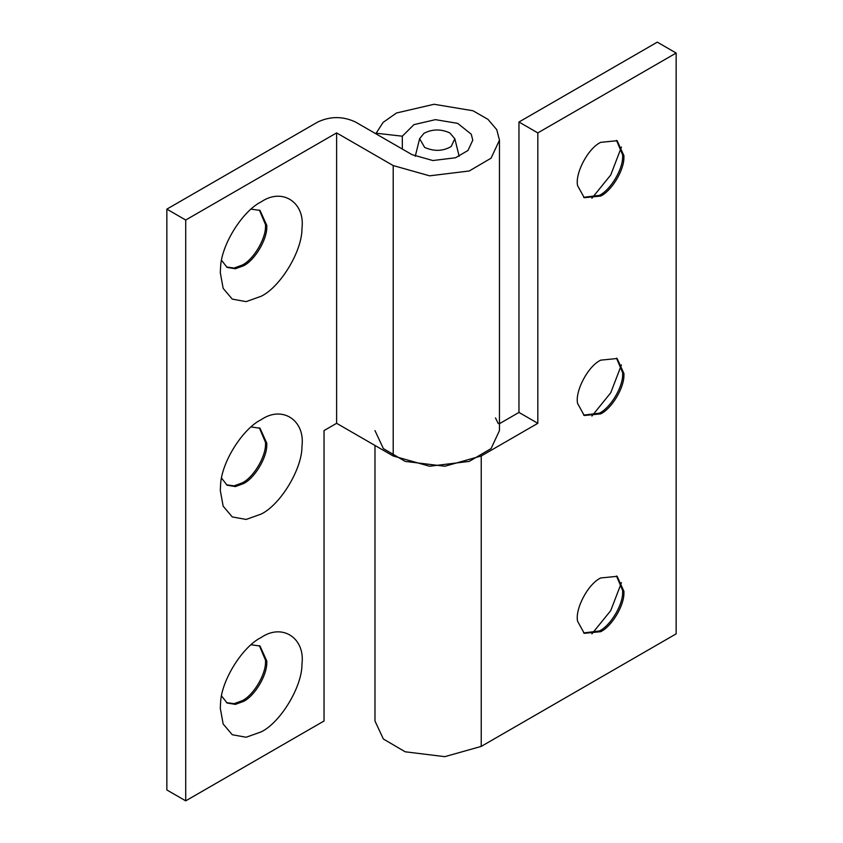 <?xml version="1.0" encoding="UTF-8"?>
<svg xmlns="http://www.w3.org/2000/svg" width="843" height="843" viewBox="0 0 843 843"><rect width="100%" height="100%" fill="white"/><g stroke="black" fill="none" stroke-linecap="round" stroke-linejoin="round"><path stroke-width="1.26" d="M451.195 146.513C442.975 151.287 434.124 151.592 424.64 147.42L419.614 138.716L423.903 133.363C432.206 129.011 440.836 128.853 449.793 132.899L454.82 138.716L451.195 146.513M226.493 267.01L234.122 268.042L242.299 265.039C253.206 259.802 265.714 239.328 265.524 226.409L265.566 224.744L259.37 210.065M221.551 260.318L227.115 267.4L235.376 268.769L243.564 265.766C254.46 260.529 266.978 240.055 266.778 227.136L266.831 225.471L260.013 210.413L251.109 209.138M261.161 296.262C280.319 287.063 302.3 251.088 301.963 228.4C305.324 202.678 282.5 187.251 261.161 201.877L261.161 201.877C242.953 210.75 221.551 244.07 220.581 266.925L220.297 272.668L223.163 288.38L232.268 299.117L246.124 301.636L261.161 296.262M226.493 484.82L234.122 485.853L242.299 482.849C253.206 477.612 265.714 457.138 265.524 444.219L265.566 442.554L259.37 427.875M221.551 478.129L227.115 485.21L235.376 486.58L243.564 483.576C254.46 478.339 266.978 457.865 266.778 444.946L266.831 443.281L260.013 428.223L251.109 426.948M261.161 514.072C280.319 504.873 302.3 468.898 301.963 446.21C305.324 420.488 282.5 405.061 261.161 419.688L261.161 419.688C242.953 428.56 221.551 461.869 220.581 484.736L220.297 490.478L223.163 506.19L232.268 516.928L246.124 519.436L261.161 514.072M226.493 702.63L234.122 703.663L242.299 700.659C253.206 695.422 265.714 674.948 265.524 662.029L265.566 660.364L259.37 645.685M221.551 695.939L227.115 703.009L235.376 704.39L243.564 701.387C254.46 696.149 266.978 675.675 266.778 662.756L266.831 661.091L260.013 646.033L251.109 644.758M261.161 731.882C280.319 722.683 302.3 686.708 301.963 664.01C305.324 638.299 282.5 622.872 261.161 637.498L261.161 637.498C242.953 646.37 221.551 679.679 220.581 702.546L220.297 708.289L223.163 724L232.268 734.738L246.124 737.246L261.161 731.882M355.483 122.014C342.901 116.134 330.33 116.134 317.758 122.014L166.851 209.138L185.713 220.023L336.62 132.899L393.207 165.576L429.614 175.829L469.245 170.981L491.069 158.189L499.467 140.17L496.769 129.696L487.971 119.358L472.997 110.76L434.082 104.269L396.484 112.994L383.101 122.414L376.147 133.215L402.322 136.197L413.945 124.638L435.42 119.653L457.665 123.363L471.248 134.185L472.786 140.17L467.991 150.465L455.515 157.767L432.87 160.539L412.069 154.68L355.483 122.014M166.851 209.138L166.851 789.965L185.713 800.85L324.039 720.986L324.039 430.573L336.62 423.312L393.207 455.989L393.207 165.576M499.467 140.159L499.467 430.573L491.069 448.602L469.245 461.395L429.614 466.242L393.207 455.989M336.62 423.312L336.62 132.899M376.147 133.942L376.147 133.215M402.322 149.053L402.322 136.197M185.713 800.85L185.713 220.023M583.63 197.315L599.436 195.344C610.343 190.107 622.851 169.633 622.661 156.714L622.703 155.049L616.507 140.37M600.701 196.071C611.596 190.834 624.115 170.36 623.915 157.441L623.957 155.776L617.15 140.707L600.701 142.341C588.003 148.305 574.894 173.373 577.581 185.618L584.241 197.694L600.701 196.071M622.661 156.714L622.64 153.163M591.891 198.242L610.732 174.996L621.449 147.061M583.63 415.125L599.436 413.154C610.343 407.917 622.851 387.443 622.661 374.524L622.703 372.859L616.507 358.18M600.701 413.881C611.596 408.644 624.115 388.17 623.915 375.251L623.957 373.586L617.15 358.517L600.701 360.151C588.003 366.115 574.894 391.184 577.581 403.418L584.241 415.504L600.701 413.881M622.661 374.524L622.64 370.973M591.891 416.052L610.732 392.806L621.449 364.871M583.63 632.935L599.436 630.964C610.343 625.727 622.851 605.253 622.661 592.334L622.703 590.669L616.507 575.99M600.701 631.692C611.596 626.454 624.115 605.98 623.915 593.061L623.957 591.396L617.15 576.327L600.701 577.961C588.003 583.925 574.894 608.994 577.581 621.228L584.241 633.314L600.701 631.692M622.661 592.334L622.64 588.783M591.891 633.862L610.732 610.617L621.449 582.682M499.467 423.681L518.961 412.427L537.823 423.312L481.237 455.989L444.819 466.242L405.198 461.395L383.375 448.602L374.977 430.583M495.494 417.949L498.266 423.576M518.961 412.427L518.961 122.014L537.823 132.899L537.823 423.312M518.961 122.014L657.287 42.15L676.149 53.035L676.149 633.862L481.237 746.403L444.819 756.656L405.198 751.798L383.375 739.016L374.977 720.997L374.977 445.462M676.149 53.035L537.823 132.899M481.237 455.989L481.237 746.403M419.614 138.716L415.262 156.313M459.182 156.313L454.82 138.716"/></g></svg>
